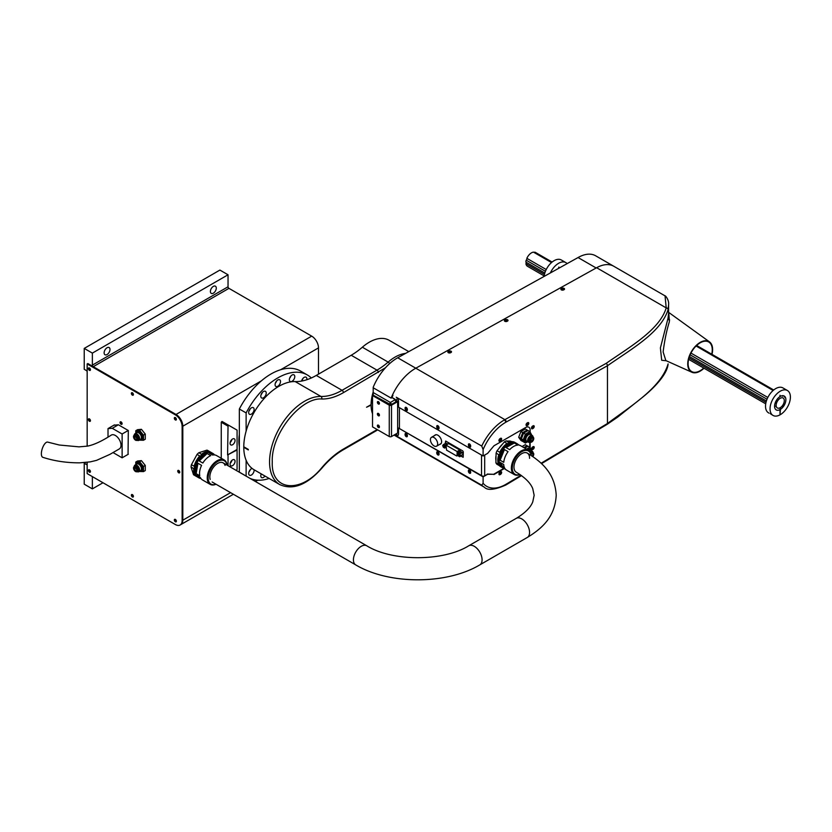 <?xml version="1.0" encoding="UTF-8"?>
<svg xmlns="http://www.w3.org/2000/svg" width="832" height="832" viewBox="0 0 832 832"><rect width="100%" height="100%" fill="white"/><g stroke="black" fill="none" stroke-linecap="round" stroke-linejoin="round"><path stroke-width="1.25" d="M119.34 448.906A7.998 4.618 -120 0 0 120.567 442.499A7.998 4.618 -120 0 0 115.336 435.458A7.998 4.618 -120 0 0 111.342 435.063C101.91 441.168 93.954 444.85 87.474 446.129L79.019 446.857L59.28 445.016L47.809 442.135A7.998 3.214 108.1 0 0 45.313 443.196A7.998 3.214 108.1 0 0 41.6 451.318A7.998 3.214 108.1 0 0 42.827 457.319C54.402 461.063 66.737 462.894 79.799 462.831L90.293 461.864L96.522 460.366L109.897 454.376L119.34 448.906M311.314 377.978A59.155 34.154 120 0 0 307.362 374.982A59.155 34.154 120 0 0 277.784 377.915A59.155 34.154 120 0 0 246.126 412.911L246.126 431.122M307.362 374.982L300.581 371.062A59.155 34.154 120 0 0 271.003 373.994A59.155 34.154 120 0 0 239.346 409.001L246.126 412.911M251.399 407.846A3.838 2.215 -60 0 1 253.323 407.659A3.838 2.215 -60 0 1 253.906 410.738A3.838 2.215 -60 0 1 251.399 414.118A3.838 2.215 -60 0 1 249.486 414.305A3.838 2.215 -60 0 1 248.893 411.237A3.838 2.215 -60 0 1 251.399 407.846M248.955 411.05A3.838 2.215 120 0 0 250.234 408.834M263.505 391.518A3.838 2.215 -60 0 1 265.429 391.331A3.838 2.215 -60 0 1 266.011 394.41A3.838 2.215 -60 0 1 263.505 397.79A3.838 2.215 -60 0 1 261.591 397.977A3.838 2.215 -60 0 1 260.998 394.909A3.838 2.215 -60 0 1 263.505 391.518M261.061 394.722A3.838 2.215 120 0 0 262.34 392.506M277.784 379.995A3.838 2.215 -60 0 1 279.708 379.808A3.838 2.215 -60 0 1 280.29 382.886A3.838 2.215 -60 0 1 277.784 386.266A3.838 2.215 -60 0 1 275.87 386.454A3.838 2.215 -60 0 1 275.278 383.386A3.838 2.215 -60 0 1 277.784 379.995M275.34 383.198A3.838 2.215 120 0 0 276.619 380.983M292.063 375.034A3.838 2.215 -60 0 1 293.977 374.847A3.838 2.215 -60 0 1 294.57 377.926A3.838 2.215 -60 0 1 292.063 381.306A3.838 2.215 -60 0 1 290.139 381.493A3.838 2.215 -60 0 1 289.557 378.414A3.838 2.215 -60 0 1 292.063 375.034M289.609 378.238A3.838 2.215 120 0 0 290.888 376.022M301.579 381.077A3.838 2.215 -60 0 1 304.169 377.385A3.838 2.215 -60 0 1 306.082 377.198A3.838 2.215 -60 0 1 306.8 379.735M301.714 380.588A3.838 2.215 120 0 0 302.994 378.373M264.971 476.05A3.838 2.215 -60 0 1 263.505 477.391A3.838 2.215 -60 0 1 261.591 477.589A3.838 2.215 -60 0 1 261.227 473.886M254.062 469.758A3.838 2.215 -60 0 1 251.399 475.041A3.838 2.215 -60 0 1 249.486 475.238A3.838 2.215 -60 0 1 248.893 472.16A3.838 2.215 -60 0 1 251.399 468.78A3.838 2.215 -60 0 1 252.148 468.468M248.955 471.973A3.838 2.215 120 0 0 250.234 469.758M246.126 460.273L246.126 476.07L239.346 472.15L239.346 409.001M249.933 478.338A59.155 34.154 120 0 0 269.152 478.462M239.346 437.715L239.346 443.227A44.772 25.844 -60 0 1 239.346 443.227M133.411 496.371A1.05 0.614 60 0 1 132.402 494.634A1.435 0.832 60 0 1 133.328 495.893A1.435 0.832 60 0 1 133.11 497.047A1.435 0.832 60 0 1 132.392 496.974A1.435 0.832 60 0 1 131.446 495.706A1.435 0.832 60 0 1 131.674 494.551A1.435 0.832 60 0 1 132.392 494.624M133.411 394.545A1.05 0.614 60 0 1 132.402 392.798A1.435 0.832 60 0 1 133.328 394.066A1.435 0.832 60 0 1 133.11 395.21A1.435 0.832 60 0 1 132.392 395.148A1.435 0.832 60 0 1 131.446 393.879A1.435 0.832 60 0 1 131.674 392.725A1.435 0.832 60 0 1 132.392 392.798M90.438 420.649A1.05 0.614 60 0 1 89.44 418.912A1.435 0.832 60 0 1 90.366 420.17A1.435 0.832 60 0 1 90.147 421.325A1.435 0.832 60 0 1 89.43 421.252A1.435 0.832 60 0 1 88.483 419.983A1.435 0.832 60 0 1 88.702 418.829A1.435 0.832 60 0 1 89.43 418.902M176.374 521.175A1.05 0.614 60 0 1 175.365 519.438A1.435 0.832 60 0 1 176.29 520.697A1.435 0.832 60 0 1 176.072 521.851A1.435 0.832 60 0 1 175.354 521.778A1.435 0.832 60 0 1 174.408 520.51A1.435 0.832 60 0 1 174.637 519.355A1.435 0.832 60 0 1 175.354 519.428M176.374 419.349A1.05 0.614 60 0 1 175.365 417.602A1.435 0.832 60 0 1 176.29 418.87A1.435 0.832 60 0 1 176.072 420.025A1.435 0.832 60 0 1 175.354 419.952A1.435 0.832 60 0 1 174.408 418.683A1.435 0.832 60 0 1 174.637 417.529A1.435 0.832 60 0 1 175.354 417.602M90.438 369.741A1.05 0.614 60 0 1 89.44 367.994A1.435 0.832 60 0 1 90.366 369.262A1.435 0.832 60 0 1 90.147 370.406A1.435 0.832 60 0 1 89.43 370.344A1.435 0.832 60 0 1 88.483 369.075A1.435 0.832 60 0 1 88.702 367.921A1.435 0.832 60 0 1 89.43 367.994M90.438 471.567A1.05 0.614 60 0 1 89.44 469.83A1.435 0.832 60 0 1 90.366 471.089A1.435 0.832 60 0 1 90.147 472.243A1.435 0.832 60 0 1 89.43 472.17A1.435 0.832 60 0 1 88.483 470.902A1.435 0.832 60 0 1 88.702 469.747A1.435 0.832 60 0 1 89.43 469.82M104.125 352.841A4.16 2.402 -60 0 1 105.934 348.66A4.16 2.402 -60 0 1 109.138 347.547A4.16 2.402 -60 0 1 110.001 349.45A4.16 2.402 -60 0 1 108.191 353.631A4.16 2.402 -60 0 1 104.988 354.744A4.16 2.402 -60 0 1 104.125 352.841M210.402 291.491A4.16 2.402 -60 0 1 212.212 287.3A4.16 2.402 -60 0 1 215.415 286.187A4.16 2.402 -60 0 1 216.278 288.09A4.16 2.402 -60 0 1 214.469 292.282A4.16 2.402 -60 0 1 211.266 293.394A4.16 2.402 -60 0 1 210.402 291.491M85.613 462.488L84.23 463.289L84.23 484.182L92.362 488.883L92.362 476.871A1.279 0.738 60 0 1 92.394 476.622M92.362 488.883L102.991 482.747M87.162 464.526A2.558 1.477 60 0 1 86.039 464.339L84.23 463.289M239.346 434.377A45.406 26.218 120 0 0 238.888 440.835A45.406 26.218 120 0 0 239.346 446.774M318.49 374.15L318.49 347.88A9.589 5.543 -120 0 0 311.698 336.138L176.03 414.461L93.267 366.683A1.279 0.738 60 0 1 92.362 365.113L92.362 353.111L84.23 348.41L219.898 270.078L228.041 274.778L92.362 353.111M230.578 492.638L182.811 520.208A9.589 5.543 -120 0 1 180.825 524.607A9.589 5.543 -120 0 0 182.811 520.208L182.811 426.213A9.589 5.543 -120 0 0 176.03 414.461L175.354 414.856A9.589 5.543 60 0 1 182.135 426.608L182.811 426.213A9.589 5.543 -120 0 0 176.03 414.461L87.838 363.553L87.838 364.333M92.362 365.113L228.041 286.79A1.279 0.738 -120 0 0 228.946 288.35L311.698 336.138M228.041 286.79L228.041 274.778M84.23 348.41L84.23 369.294L86.039 370.344A2.558 1.477 60 0 1 87.162 371.446M179.764 472.222A1.05 0.614 60 0 1 178.755 470.475M232.565 444.756A3.515 2.028 120 0 0 234.863 441.657A3.515 2.028 120 0 0 234.322 438.838A3.515 2.028 120 0 0 232.565 439.005A3.515 2.028 120 0 0 230.266 442.104A3.515 2.028 120 0 0 230.797 444.922A3.515 2.028 120 0 0 232.565 444.756M231.878 439.514A3.515 2.028 -60 0 1 230.173 442.468M232.565 465.639A3.515 2.028 120 0 0 234.863 462.54A3.515 2.028 120 0 0 234.322 459.722A3.515 2.028 120 0 0 232.565 459.898A3.515 2.028 120 0 0 230.266 462.998A3.515 2.028 120 0 0 230.797 465.816A3.515 2.028 120 0 0 232.565 465.639M231.878 460.398A3.515 2.028 -60 0 1 230.173 463.362M237.078 449.977L227.583 454.938L237.078 449.977L237.078 469.3L236.382 470.517M228.041 455.198L228.041 465.691M221.25 458.276L221.25 422.25L228.041 426.171L227.583 454.938M221.25 422.25L222.03 421.439L237.078 430.134L237.078 449.457L228.041 454.678M228.041 426.171L228.81 425.36M216.039 484.245A14.071 8.122 -60 0 1 210.153 484.359A14.071 8.122 -60 0 1 207.688 481.083A14.071 8.122 -60 0 1 214.209 462.925A14.071 8.122 -60 0 1 224.224 459.982L216.528 455.541A14.071 8.122 120 0 0 212.566 455.031L208.946 452.941A14.071 8.122 -60 0 1 212.909 453.461A14.071 8.122 -60 0 1 214.49 454.906M199.763 475.738L196.144 473.658A14.071 8.122 -60 0 1 197.954 463.268L201.573 465.358A14.071 8.122 120 0 0 199.763 475.738M202.831 463.039L199.212 460.949A14.071 8.122 -60 0 1 207.126 453.523L210.746 455.614A14.071 8.122 120 0 0 202.831 463.039M212.909 453.461L212.004 452.93A14.071 8.122 120 0 0 199.815 458.266A14.071 8.122 120 0 0 195.478 474.042A14.071 8.122 120 0 0 197.943 477.308L198.848 477.828A14.071 8.122 -60 0 1 196.706 475.384L200.325 477.474A14.071 8.122 120 0 0 202.457 479.918L210.153 484.359M224.224 459.982A14.071 8.122 -60 0 1 226.678 463.247A14.071 8.122 -60 0 1 227.063 465.14M215.946 484.193A13.426 7.758 -60 0 1 208.156 478.587A13.426 7.758 -60 0 1 214.791 463.611A13.426 7.758 -60 0 1 226.98 465.088M200.886 478.462A14.071 8.122 -60 0 1 198.848 477.828M213.086 454.948L208.946 452.941M197.954 463.268L196.144 473.658M207.126 453.523L199.212 460.949M225.077 465.442A11.034 6.365 120 0 0 215.301 465.182A11.034 6.365 120 0 0 210.194 479.419M208.291 450.809A14.071 8.122 120 0 0 207.938 450.58A14.071 8.122 120 0 0 206.918 450.143L209.633 451.714A14.071 8.122 120 0 0 201.542 454.293L198.827 452.733A14.071 8.122 120 0 0 197.049 454.407L199.763 455.967A14.071 8.122 120 0 0 194.158 466.253L191.443 464.693A14.071 8.122 120 0 0 191.038 467.022L193.742 468.593A14.071 8.122 120 0 0 194.126 473.252A14.071 8.122 120 0 0 196.227 476.299L193.513 474.729A14.071 8.122 120 0 0 193.866 474.958L197.038 476.778A14.071 8.122 -60 0 1 194.574 473.512A14.071 8.122 -60 0 1 198.91 457.746A14.071 8.122 -60 0 1 211.11 452.41A14.071 8.122 -60 0 1 211.546 452.702M204.506 453.908A12.792 7.384 120 0 0 195.031 470.319M197.049 454.407L191.443 464.693M191.038 467.022L193.513 474.729M206.918 450.143L198.827 452.733M122.054 423.987A1.435 0.832 60 0 1 121.763 423.862A1.435 0.832 60 0 1 120.786 421.782M121.087 424.258A1.435 0.832 60 0 1 120.141 422.989A1.435 0.832 60 0 1 120.359 421.834A1.435 0.832 60 0 1 121.087 421.907A1.435 0.832 60 0 1 122.023 423.176A1.435 0.832 60 0 1 121.805 424.33A1.435 0.832 60 0 1 121.087 424.258M176.322 419.682A1.435 0.832 60 0 1 176.03 419.557A1.435 0.832 60 0 1 175.053 417.477M176.322 521.508A1.435 0.832 60 0 1 176.03 521.383A1.435 0.832 60 0 1 175.053 519.314M133.359 496.704A1.435 0.832 60 0 1 133.068 496.579A1.435 0.832 60 0 1 132.09 494.499M90.397 471.9A1.435 0.832 60 0 1 90.106 471.775A1.435 0.832 60 0 1 89.128 469.695M90.397 420.982A1.435 0.832 60 0 1 90.106 420.867A1.435 0.832 60 0 1 89.128 418.787M90.397 370.063A1.435 0.832 60 0 1 90.106 369.949A1.435 0.832 60 0 1 89.128 367.869M133.359 394.867A1.435 0.832 60 0 1 133.068 394.753A1.435 0.832 60 0 1 132.09 392.673M179.722 472.545A1.435 0.832 60 0 1 179.421 472.43A1.435 0.832 60 0 1 178.443 470.35M178.745 472.826A1.435 0.832 60 0 1 177.809 471.557A1.435 0.832 60 0 1 178.027 470.402A1.435 0.832 60 0 1 178.745 470.475A1.435 0.832 60 0 1 179.681 471.744A1.435 0.832 60 0 1 179.462 472.888A1.435 0.832 60 0 1 178.745 472.826M87.838 363.553L87.162 363.938L87.162 446.17M87.162 462.322L87.162 473.606L175.354 524.524A9.589 5.543 60 0 0 180.149 524.992A9.589 5.543 60 0 0 182.135 520.603L182.135 426.608M182.135 520.603L182.811 520.208L182.811 426.213L261.342 380.879M175.354 414.856L87.162 363.938M113.849 425.225L118.373 424.778L128.315 430.518L128.045 454.386M137.082 471.609A3.838 2.215 -120 0 0 138.83 471.702A3.838 2.215 -120 0 0 139.422 468.634A3.838 2.215 -120 0 0 136.916 465.254A3.838 2.215 -120 0 0 134.992 465.057A3.838 2.215 -120 0 0 134.202 466.627M138.83 471.702L140.639 470.662A3.838 2.215 -120 0 0 141.232 467.584A3.838 2.215 -120 0 0 138.715 464.204A3.838 2.215 -120 0 0 136.802 464.017L134.992 465.057M140.962 471.214L141.866 470.694A4.472 2.59 -120 0 0 142.553 467.106A4.472 2.59 -120 0 0 139.62 463.164A4.472 2.59 -120 0 0 137.384 462.935L136.479 463.466A4.472 2.59 60 0 1 138.715 463.684A4.472 2.59 60 0 1 141.648 467.626A4.472 2.59 60 0 1 140.962 471.214A4.472 2.59 60 0 1 139.485 471.328M138.174 470.61L138.195 470.6A2.558 1.477 -120 0 0 138.58 468.551A2.558 1.477 -120 0 0 136.916 466.294A2.558 1.477 -120 0 0 135.637 466.17L135.637 466.17M135.782 462.03L137.592 460.99L141.43 460.647L145.278 465.431L145.278 470.558L143.468 471.598L143.468 466.471L139.62 461.687L135.782 462.03L135.782 464.287M145.278 465.431L143.468 466.471M139.246 471.463L143.468 471.598M141.43 460.647L139.62 461.687M135.647 464.682A4.472 2.59 60 0 1 136.479 463.466M135.554 471.515A2.881 1.664 -120 0 0 136.989 471.661A2.881 1.664 -120 0 0 137.436 469.352A2.881 1.664 -120 0 0 135.554 466.814A2.881 1.664 -120 0 0 134.118 466.679A2.881 1.664 -120 0 0 133.671 468.978A2.881 1.664 -120 0 0 135.554 471.515M136.989 471.661L137.675 471.266A2.881 1.664 -120 0 0 138.112 468.957A2.881 1.664 -120 0 0 136.23 466.43A2.881 1.664 -120 0 0 134.794 466.284L134.118 466.679M137.082 440.274A3.838 2.215 -120 0 0 138.83 440.378A3.838 2.215 -120 0 0 139.422 437.299A3.838 2.215 -120 0 0 136.916 433.919A3.838 2.215 -120 0 0 134.992 433.732A3.838 2.215 -120 0 0 134.202 435.292M138.83 440.378L140.639 439.327A3.838 2.215 -120 0 0 141.232 436.259A3.838 2.215 -120 0 0 138.715 432.869A3.838 2.215 -120 0 0 136.802 432.682L134.992 433.732M140.962 439.889L141.866 439.358A4.472 2.59 -120 0 0 142.553 435.77A4.472 2.59 -120 0 0 139.62 431.829A4.472 2.59 -120 0 0 137.384 431.61L136.479 432.13A4.472 2.59 60 0 1 138.715 432.349A4.472 2.59 60 0 1 141.648 436.301A4.472 2.59 60 0 1 140.962 439.889A4.472 2.59 60 0 1 139.485 439.993M138.174 439.275L138.195 439.265A2.558 1.477 -120 0 0 138.58 437.216A2.558 1.477 -120 0 0 136.916 434.959A2.558 1.477 -120 0 0 135.637 434.834L135.637 434.834M135.782 430.706L137.592 429.655L141.43 429.312L145.278 434.096L145.278 439.223L143.468 440.263L143.468 435.136L139.62 430.362L135.782 430.706L135.782 432.952M145.278 434.096L143.468 435.136M139.246 440.138L143.468 440.263M141.43 429.312L139.62 430.362M135.647 433.347A4.472 2.59 60 0 1 136.479 432.13M135.554 440.18A2.881 1.664 -120 0 0 136.989 440.326A2.881 1.664 -120 0 0 137.436 438.017A2.881 1.664 -120 0 0 135.554 435.479A2.881 1.664 -120 0 0 134.118 435.344A2.881 1.664 -120 0 0 133.671 437.653A2.881 1.664 -120 0 0 135.554 440.18M136.989 440.326L137.675 439.93A2.881 1.664 -120 0 0 138.112 437.632A2.881 1.664 -120 0 0 136.23 435.094A2.881 1.664 -120 0 0 134.794 434.949L134.118 435.344M118.373 424.778L112.268 428.303L108.014 428.594L108.014 437.008M114.421 424.892L108.014 428.594M112.268 428.303L122.127 433.992L128.232 430.466M128.315 454.23L122.127 457.808L122.127 433.992M113.058 452.577L122.127 457.808M122.096 423.654A1.05 0.614 60 0 1 121.098 421.918M515.008 442.499A14.071 8.122 120 0 0 514.79 442.364A14.071 8.122 120 0 0 508.903 442.468L506.189 440.898A14.071 8.122 120 0 0 504.327 441.927L507.042 443.498A14.071 8.122 120 0 0 499.772 452.296L497.058 450.726A14.071 8.122 120 0 0 496.09 453.128L498.794 454.698A14.071 8.122 120 0 0 497.806 460.034A14.071 8.122 120 0 0 498.618 464.37L495.903 462.8A14.071 8.122 120 0 0 496.798 464.173L499.512 465.743A14.071 8.122 120 0 0 500.718 466.731A14.071 8.122 120 0 0 500.947 466.856M501.634 467.23A14.071 8.122 -60 0 1 501.166 466.991A14.071 8.122 -60 0 1 498.254 460.294A14.071 8.122 -60 0 1 504.494 446.285A14.071 8.122 -60 0 1 515.237 442.624A14.071 8.122 -60 0 1 515.674 442.905M506.189 440.898L513.323 441.813M508.643 444.122A12.792 7.384 120 0 0 499.158 459.794A12.792 7.384 120 0 0 499.169 460.533M519.99 474.531A14.071 8.122 -60 0 1 514.28 474.562A14.071 8.122 -60 0 1 511.368 467.865A14.071 8.122 -60 0 1 521.539 450.767A14.071 8.122 -60 0 1 528.351 450.195L520.666 445.754A14.071 8.122 120 0 0 519.563 445.297L515.954 443.206A14.071 8.122 -60 0 1 517.046 443.664A14.071 8.122 -60 0 1 517.993 444.382M503.745 462.311L500.126 460.221A14.071 8.122 -60 0 1 504.431 449.561L508.05 451.651A14.071 8.122 120 0 0 503.745 462.311M509.683 449.665L506.064 447.574A14.071 8.122 -60 0 1 514.353 443.009L517.972 445.099A14.071 8.122 120 0 0 509.683 449.665M517.046 443.664L516.142 443.144A14.071 8.122 120 0 0 505.398 446.805A14.071 8.122 120 0 0 499.158 460.814A14.071 8.122 120 0 0 502.07 467.511L502.975 468.031A14.071 8.122 -60 0 1 500.084 462.405L504.067 468.499A14.071 8.122 -60 0 1 502.975 468.031M528.351 450.195A14.071 8.122 -60 0 1 531.211 455.499M519.896 474.469A13.426 7.758 -60 0 1 512.325 466.877A13.426 7.758 -60 0 1 521.976 451.558A13.426 7.758 -60 0 1 531.138 455.447M500.084 462.405L503.703 464.495A14.071 8.122 120 0 0 506.594 470.122L514.28 474.562M505.648 469.404L504.067 468.499M504.431 449.561L500.126 460.221M514.353 443.009L506.064 447.574M529.568 458.338A11.034 6.365 120 0 0 521.945 453.534A11.034 6.365 120 0 0 513.968 466.939A11.034 6.365 120 0 0 516.256 472.191L516.256 472.191A11.034 6.365 120 0 1 513.968 467.147A11.034 6.365 120 0 1 521.768 453.627A11.034 6.365 120 0 1 527.28 453.086C542.724 462.488 555.006 473.959 556.213 495.279C555.006 516.589 542.724 528.07 527.28 537.472A11.034 6.365 -120 0 0 529.568 532.418A11.034 6.365 -120 0 0 521.768 518.908A11.034 6.365 -120 0 0 516.256 518.357L468.77 545.771C443.321 561.652 392.184 561.652 366.735 545.771L223.153 462.873M504.327 441.927L497.058 450.726M496.09 453.128L495.903 462.8M510.661 441.459A12.792 7.384 120 0 0 509.454 441.012A12.792 7.384 120 0 1 510.661 441.459M371.29 401.003A1.435 0.832 -60 0 1 371.8 401.024A1.435 0.832 -60 0 1 372.102 401.69A1.435 0.832 -60 0 1 371.114 403.426M385.507 367.713L343.408 392.662C335.733 397.062 328.484 399.173 321.682 398.996A1.914 1.498 -88.2 0 0 320.954 396.458L295.173 381.576A49.566 28.621 120 0 0 243.776 446.794L248.3 449.405A49.566 28.621 120 0 0 248.3 449.665A49.566 28.621 120 0 0 248.3 449.925L243.776 447.314A49.566 28.621 120 0 0 254.041 469.737L279.822 484.63C292.958 490.402 306.946 484.952 321.786 468.27L321.682 467.823C328.484 459.784 335.733 453.534 343.408 449.062L377.187 429.562M372.528 413.795A35.818 20.675 -60 0 1 371.082 405.142L366.558 407.233L371.082 404.622A35.818 20.675 -60 0 1 373.204 391.934M371.082 405.142L366.558 407.233M321.682 398.996C300.862 397.27 270.91 434.096 272.272 461.937C270.91 491.338 300.862 493.584 321.682 467.823M295.173 381.576A63.96 36.93 120 0 0 316.274 375.43L351.208 355.254A63.96 36.93 120 0 0 362.357 347.214L388.138 362.097A63.96 36.93 -60 0 1 376.99 370.136L342.056 390.312A63.96 36.93 -60 0 1 320.954 396.458A49.566 28.621 120 0 0 269.558 461.937A49.566 28.621 120 0 0 279.822 484.63M408.772 351.614L389.095 340.257A39.655 22.89 120 0 0 362.357 347.214M243.776 447.314L248.3 449.405M561.714 290.035A1.05 0.593 -179.1 0 1 563.774 289.827M505.19 321.443A1.05 0.593 -179.1 0 1 507.26 321.235M390.936 404.414A33.582 19.386 120 0 0 390.842 404.81L373.204 395.148L373.204 392.538L390.395 402.459L389.262 404.414L391.518 404.414L390.395 402.459L395.19 399.682L391.986 397.498L395.273 399.391L395.772 401.96L391.518 404.414M448.677 352.851A1.05 0.593 -179.1 0 1 450.736 352.633M379.423 403.416A1.05 0.614 60 0 1 378.425 401.679M379.423 415.168A1.05 0.614 60 0 1 378.425 413.431M379.423 426.92A1.05 0.614 60 0 1 378.425 425.183M396.167 433.846A39.01 22.526 120 0 0 397.55 435.448M481.749 446.056L483.101 449.582L483.101 455.978L398.528 407.16L398.528 401.149A3.193 1.851 -120 0 0 396.271 397.228L481.749 446.056A39.978 23.078 -60 0 1 504.358 419.952A39.978 23.078 -60 0 1 504.889 419.65A1.914 1.123 60.9 0 1 506.22 422.011L607.464 365.747C631.717 348.785 660.941 332.488 668.096 309.598A1.914 1.57 -169.3 0 0 666.214 307.902L665.038 295.859L595.66 255.798A35.173 20.311 120 0 0 578.074 257.546L397.706 357.77A39.978 23.078 120 0 0 373.204 387.244L373.204 392.538M578.074 257.546L596.159 267.987L415.792 368.212A39.978 23.078 120 0 0 391.123 398.112L373.204 387.774M391.123 398.112L391.799 397.727M392.943 395.314A39.01 22.526 120 0 0 391.986 397.498M397.353 398.174A39.01 22.526 120 0 0 395.772 401.96M394.919 434.574L396.271 435.354A3.193 1.851 -120 0 0 397.873 435.51A3.193 1.851 -120 0 0 398.528 434.044L398.528 428.043L483.101 476.871L483.101 483.267A38.054 21.975 120 0 0 506.22 484.141A1.914 1.092 59.1 0 1 505.846 485.004C494.624 489.923 487.469 490.651 484.37 487.209L395.283 435.77A39.978 23.078 120 0 1 394.129 435.022A39.978 23.078 120 0 0 395.283 435.77L394.056 435.063M668.096 363.896A1.914 1.539 10.2 0 1 668.075 364.125L668.096 363.896C661.024 387.67 631.738 405.371 607.464 423.498L607.464 365.747A1.914 1.123 -119.1 0 0 606.133 363.386L504.889 419.65L415.792 368.212L596.627 267.727A35.173 20.311 120 0 1 613.746 266.25A35.173 20.311 120 0 0 596.159 267.987M389.262 404.414L373.204 395.148L372.528 395.533L372.528 426.868L389.262 436.53L389.262 405.194A1.602 0.926 0 0 0 391.518 405.194L397.634 401.669A1.279 0.738 180 0 1 398.528 401.461M469.539 473.21A1.602 0.926 -120 0 0 470.33 473.294A1.602 0.926 -120 0 0 470.662 472.566L470.662 472.035A1.602 0.926 -120 0 0 469.539 470.08A1.602 0.926 -120 0 0 468.406 470.735L468.406 471.255A1.602 0.926 -120 0 0 469.539 473.21M468.936 469.934A1.602 0.926 -120 0 0 468.77 470.527L468.77 471.047A1.602 0.926 -120 0 0 469.893 473.002A1.602 0.926 -120 0 0 470.496 473.148M437.882 454.938A1.602 0.926 -120 0 0 438.682 455.021A1.602 0.926 -120 0 0 439.005 454.282L439.005 453.762A1.602 0.926 -120 0 0 438.308 452.15A1.602 0.926 -120 0 0 437.081 451.724A1.602 0.926 -120 0 0 436.748 452.452L436.748 452.982A1.602 0.926 -120 0 0 437.882 454.938M436.748 452.982L437.112 452.774A1.602 0.926 -120 0 0 438.235 454.73A1.602 0.926 -120 0 0 438.838 454.875M406.224 436.665A1.602 0.926 -120 0 0 407.025 436.738A1.602 0.926 -120 0 0 407.347 436.01L407.347 435.49A1.602 0.926 -120 0 0 406.224 433.524A1.602 0.926 -120 0 0 405.09 434.179L405.09 434.699A1.602 0.926 -120 0 0 406.224 436.665M405.621 433.378A1.602 0.926 -120 0 0 405.454 433.971L405.454 434.491A1.602 0.926 -120 0 0 406.588 436.446A1.602 0.926 -120 0 0 407.181 436.602M504.837 321.298A1.602 0.905 0.9 0 0 507.104 321.318L507.551 321.069A1.602 0.905 0.9 0 0 508.019 320.434A1.602 0.905 0.9 0 0 507.042 319.582A1.602 0.905 0.9 0 0 505.294 319.758L504.837 320.008A1.602 0.905 0.9 0 0 504.369 320.642A1.602 0.905 0.9 0 0 504.837 321.298M561.361 289.89A1.602 0.905 0.9 0 0 563.618 289.91L564.075 289.661A1.602 0.905 0.9 0 0 564.075 288.382A1.602 0.905 0.9 0 0 561.808 288.35L561.361 288.6A1.602 0.905 0.9 0 0 560.893 289.234A1.602 0.905 0.9 0 0 561.361 289.89M704.018 368.212A17.586 10.15 -60 0 1 691.922 372.268A17.586 10.15 -60 0 1 687.742 363.948A17.586 10.15 -60 0 1 695.76 345.894A17.586 10.15 -60 0 1 709.478 341.858A17.586 10.15 -60 0 1 712.618 349.586A17.586 10.15 -60 0 1 712.005 354.359M709.478 341.858L668.762 312.447L669.396 321.672C666.661 330.346 664.56 340.423 663.125 351.915L665.85 360.568M703.726 368.046A17.077 9.859 -60 0 1 692.162 371.81A17.077 9.859 -60 0 1 688.106 363.73A17.077 9.859 -60 0 1 695.885 346.206A17.077 9.859 -60 0 1 709.207 342.295A17.077 9.859 -60 0 1 712.254 349.794A17.077 9.859 -60 0 1 711.724 354.193M437.882 428.823A1.602 0.926 -120 0 0 438.682 428.906A1.602 0.926 -120 0 0 439.005 428.178L439.005 427.648A1.602 0.926 -120 0 0 438.308 426.046A1.602 0.926 -120 0 0 437.081 425.61A1.602 0.926 -120 0 0 436.748 426.348L436.748 426.868A1.602 0.926 -120 0 0 437.882 428.823M436.748 426.868L437.112 426.66A1.602 0.926 -120 0 0 438.235 428.615A1.602 0.926 -120 0 0 438.838 428.761M448.323 352.706A1.602 0.905 0.9 0 0 450.58 352.726L451.038 352.477A1.602 0.905 0.9 0 0 451.506 351.842A1.602 0.905 0.9 0 0 450.518 350.99A1.602 0.905 0.9 0 0 448.77 351.166L448.323 351.416A1.602 0.905 0.9 0 0 447.855 352.05A1.602 0.905 0.9 0 0 448.323 352.706M395.273 434.366L396.635 435.146A3.193 1.851 -120 0 0 398.039 435.386M451.454 352.061A1.602 0.905 0.9 0 0 450.341 351.374A1.602 0.905 0.9 0 0 448.77 351.593L448.313 351.842A1.602 0.905 0.9 0 0 447.897 352.258M483.101 455.978L487.625 453.367L493.958 445.796L525.616 427.523A6.396 3.692 -60 0 1 530.14 430.134L530.14 431.974M405.09 408.595A1.602 0.926 -120 0 0 406.224 410.55A1.602 0.926 -120 0 0 407.347 409.895L407.347 409.375A1.602 0.926 -120 0 0 406.65 407.763A1.602 0.926 -120 0 0 405.423 407.337A1.602 0.926 -120 0 0 405.09 408.065L405.454 408.387A1.602 0.926 -120 0 0 406.037 409.864A1.602 0.926 -120 0 0 407.181 410.488M405.621 407.264A1.602 0.926 -120 0 0 405.454 407.857L405.454 408.387M437.278 425.547A1.602 0.926 -120 0 0 437.112 426.14L436.748 426.348M468.936 443.82A1.602 0.926 -120 0 0 468.77 444.413L468.77 444.933A1.602 0.926 -120 0 0 469.352 446.41A1.602 0.926 -120 0 0 470.496 447.044M468.406 445.141A1.602 0.926 -120 0 0 469.539 447.106A1.602 0.926 -120 0 0 470.662 446.451L470.662 445.931A1.602 0.926 -120 0 0 469.966 444.319A1.602 0.926 -120 0 0 468.738 443.893A1.602 0.926 -120 0 0 468.406 444.621L468.77 444.933M437.112 426.14L437.112 426.66M397.706 357.77L415.792 368.212A39.978 23.078 120 0 0 392.652 394.618M541.102 463.247L607.464 423.498A1.914 1.092 -120.9 0 1 607.1 424.362L617.552 417.206L643.313 396.666C655.002 387.15 667.326 373.911 668.075 364.125L668.075 364.125A1.914 1.539 10.2 0 1 668.013 364.354M668.096 309.598L668.585 304.814L668.585 313.664L668.002 318.323L660.4 347.942L661.69 360.266L666.266 360.755M668.585 304.814L668.585 304.814C669.313 299.978 665.09 295.162 665.038 295.859M561.361 288.6L561.35 289.026A1.602 0.905 0.9 0 0 560.934 289.442M507.978 320.653A1.602 0.905 0.9 0 0 506.854 319.966A1.602 0.905 0.9 0 0 505.284 320.185L504.837 320.434A1.602 0.905 0.9 0 0 504.41 320.85M564.491 289.245A1.602 0.905 0.9 0 0 563.378 288.558A1.602 0.905 0.9 0 0 561.808 288.777L561.35 289.026M483.101 483.267L481.749 485.222L394.462 434.834M437.278 451.651A1.602 0.926 -120 0 0 437.112 452.244L436.748 452.452M437.112 452.244L437.112 452.774M398.528 428.043L483.101 476.455L487.625 474.261L483.101 476.871M487.261 474.053L493.594 474.313L487.625 474.261M493.594 474.313L503.807 468.416M504.234 468.593L493.958 474.521M529.776 447.2L529.776 442.281M529.776 431.538L530.14 430.134M530.14 442.135L530.14 447.637M500.063 474.646A1.602 0.926 -60 0 1 499.262 474.729A1.602 0.926 -60 0 1 499.013 473.45A1.602 0.926 -60 0 1 500.063 472.035L500.51 471.775A1.602 0.926 -60 0 1 501.311 471.702A1.602 0.926 -60 0 1 501.561 472.982A1.602 0.926 -60 0 1 500.51 474.386L499.699 474.438A1.602 0.926 120 0 1 499.106 474.594M501.114 471.63A1.602 0.926 120 0 1 501.145 472.94A1.602 0.926 120 0 1 500.146 474.178L500.51 474.386M500.063 441.23A1.602 0.926 -60 0 1 499.262 441.303A1.602 0.926 -60 0 1 499.013 440.024A1.602 0.926 -60 0 1 500.063 438.62L500.51 438.36A1.602 0.926 -60 0 1 501.311 438.277A1.602 0.926 -60 0 1 501.561 439.556A1.602 0.926 -60 0 1 500.51 440.97L499.699 441.022A1.602 0.926 120 0 1 499.106 441.168M501.114 438.204A1.602 0.926 120 0 1 501.145 439.514A1.602 0.926 120 0 1 500.146 440.762L500.51 440.97M527.197 425.558A1.602 0.926 -60 0 1 526.396 425.641A1.602 0.926 -60 0 1 526.146 424.362A1.602 0.926 -60 0 1 527.197 422.947L527.644 422.687A1.602 0.926 -60 0 1 528.445 422.614A1.602 0.926 -60 0 1 528.694 423.894A1.602 0.926 -60 0 1 527.644 425.298L526.833 425.35A1.602 0.926 120 0 1 526.24 425.506M528.247 422.542A1.602 0.926 120 0 1 528.278 423.852A1.602 0.926 120 0 1 527.29 425.09L527.644 425.298M532.626 449.582A1.602 0.926 -60 0 1 531.825 449.665A1.602 0.926 -60 0 1 531.575 448.386A1.602 0.926 -60 0 1 532.626 446.971L533.073 446.711A1.602 0.926 -60 0 1 533.874 446.628A1.602 0.926 -60 0 1 534.123 447.918A1.602 0.926 -60 0 1 533.073 449.322L532.262 449.374A1.602 0.926 120 0 1 531.658 449.519M533.676 446.566A1.602 0.926 120 0 1 533.697 447.876A1.602 0.926 120 0 1 532.709 449.114L533.073 449.322M532.626 428.698A1.602 0.926 -60 0 1 531.825 428.771A1.602 0.926 -60 0 1 531.575 427.492A1.602 0.926 -60 0 1 532.626 426.088L533.073 425.828A1.602 0.926 -60 0 1 533.874 425.745A1.602 0.926 -60 0 1 534.123 427.024A1.602 0.926 -60 0 1 533.073 428.438L532.262 428.49A1.602 0.926 120 0 1 531.658 428.636M533.676 425.672A1.602 0.926 120 0 1 533.697 426.982A1.602 0.926 120 0 1 532.709 428.23L533.073 428.438M499.086 473.252A1.134 0.655 120 0 0 499.678 472.337M378.404 415.771A1.435 0.832 60 0 1 377.468 414.502A1.435 0.832 60 0 1 377.686 413.348A1.435 0.832 60 0 1 378.404 413.421A1.435 0.832 60 0 1 379.35 414.69A1.435 0.832 60 0 1 379.132 415.844A1.435 0.832 60 0 1 378.404 415.771M379.382 415.501A1.435 0.832 60 0 1 379.09 415.376A1.435 0.832 60 0 1 378.113 413.306M378.404 427.523A1.435 0.832 60 0 1 377.468 426.254A1.435 0.832 60 0 1 377.686 425.1A1.435 0.832 60 0 1 378.404 425.173A1.435 0.832 60 0 1 379.35 426.442A1.435 0.832 60 0 1 379.132 427.596A1.435 0.832 60 0 1 378.404 427.523M379.382 427.253A1.435 0.832 60 0 1 379.09 427.128A1.435 0.832 60 0 1 378.113 425.048M378.404 404.019A1.435 0.832 60 0 1 377.468 402.75A1.435 0.832 60 0 1 377.686 401.596A1.435 0.832 60 0 1 378.404 401.669A1.435 0.832 60 0 1 379.35 402.938A1.435 0.832 60 0 1 379.132 404.092A1.435 0.832 60 0 1 378.404 404.019M379.382 403.749A1.435 0.832 60 0 1 379.09 403.634A1.435 0.832 60 0 1 378.113 401.554M495.945 460.346A13.114 7.571 -60 0 1 496.038 455.593M498.909 448.49A13.114 7.571 -60 0 1 502.476 444.174M533.083 446.711A1.435 0.832 -60 0 1 532.168 448.926A1.435 0.832 -60 0 1 531.492 449.02M533.083 425.818A1.435 0.832 -60 0 1 532.168 428.043A1.435 0.832 -60 0 1 531.492 428.137M500.521 471.775A1.435 0.832 -60 0 1 499.606 474.001A1.435 0.832 -60 0 1 498.93 474.094M527.654 422.687A1.435 0.832 -60 0 1 526.739 424.913A1.435 0.832 -60 0 1 526.063 425.006M500.521 438.35A1.435 0.832 -60 0 1 499.606 440.575A1.435 0.832 -60 0 1 498.93 440.669M407.347 436.02A1.435 0.832 60 0 1 406.9 435.874A1.435 0.832 60 0 1 405.974 434.647A1.435 0.832 60 0 1 406.141 433.482M407.347 435.313A1.435 0.832 60 0 1 406.557 433.784M407.347 409.906A1.435 0.832 60 0 1 406.9 409.77A1.435 0.832 60 0 1 405.974 408.533A1.435 0.832 60 0 1 406.141 407.368M407.347 409.209A1.435 0.832 60 0 1 406.557 407.67M439.005 454.293A1.435 0.832 60 0 1 438.558 454.158A1.435 0.832 60 0 1 437.632 452.92A1.435 0.832 60 0 1 437.798 451.755M439.005 453.596A1.435 0.832 60 0 1 438.214 452.057M439.005 428.178A1.435 0.832 60 0 1 438.558 428.043A1.435 0.832 60 0 1 437.632 426.816A1.435 0.832 60 0 1 437.798 425.651M439.005 427.482A1.435 0.832 60 0 1 438.214 425.953M470.662 472.566A1.435 0.832 60 0 1 470.215 472.43A1.435 0.832 60 0 1 469.29 471.203A1.435 0.832 60 0 1 469.456 470.038M470.652 471.869A1.435 0.832 60 0 1 469.872 470.34M470.662 446.462A1.435 0.832 60 0 1 470.215 446.316A1.435 0.832 60 0 1 469.29 445.089A1.435 0.832 60 0 1 469.456 443.924M470.652 445.765A1.435 0.832 60 0 1 469.872 444.226M398.528 432.786A1.279 0.738 0 0 0 397.634 433.004L391.518 436.53A1.602 0.926 180 0 1 389.262 436.53M398.528 400.899A2.236 1.29 180 0 0 396.947 401.284L390.842 404.81M434.678 435.469A5.273 3.047 60 0 1 437.882 435.219A5.273 3.047 60 0 1 441.47 440.461A5.273 3.047 60 0 1 439.795 444.33M499.918 438.714A1.435 0.832 -60 0 1 498.982 440.149M527.051 423.041A1.435 0.832 -60 0 1 526.115 424.486M499.918 472.129A1.435 0.832 -60 0 1 498.982 473.574M532.48 426.171A1.435 0.832 -60 0 1 531.544 427.617M532.48 447.065A1.435 0.832 -60 0 1 531.544 448.51M507.988 441.126A13.114 7.571 -60 0 1 511.472 441.553M372.528 395.533L389.262 405.194M470.101 470.59A1.134 0.655 -120 0 0 470.6 471.557M438.454 426.202A1.134 0.655 -120 0 0 438.942 427.17M470.101 444.475A1.134 0.655 -120 0 0 470.6 445.442M406.796 407.919A1.134 0.655 -120 0 0 407.285 408.886M438.454 452.306A1.134 0.655 -120 0 0 438.942 453.274M499.086 439.826A1.134 0.655 120 0 0 499.678 438.922M406.796 434.034A1.134 0.655 -120 0 0 407.285 435.001M532.865 456.612A2.881 1.664 120 0 0 533.749 454.158A2.881 1.664 120 0 0 533.156 452.837A2.881 1.664 120 0 0 530.878 453.679M533.156 452.837L532.48 452.442A2.881 1.664 120 0 0 530.608 452.889M526.105 447.335A4.472 2.59 120 0 0 524.555 448.001M527.675 446.43L525.346 444.652L522.049 446.555M527.155 445.692L523.858 447.595M531.866 450.986L529.87 447.262L528.06 446.212L524.763 448.115M529.87 447.262L526.573 449.166M531.627 450.84A4.472 2.59 120 0 0 530.795 449.623L529.89 449.103A4.472 2.59 120 0 0 527.27 449.571M530.795 449.623A4.472 2.59 120 0 0 528.174 450.091M533.073 452.785A3.838 2.215 120 0 0 532.282 451.225L530.473 450.174A3.838 2.215 120 0 0 528.59 450.341M532.282 451.225A3.838 2.215 120 0 0 529.953 451.682M531.658 452.338L531.638 452.327A2.558 1.477 120 0 0 530.4 452.442M529.682 440.835A2.881 1.664 120 0 0 530.275 442.156A2.881 1.664 120 0 0 532.501 441.386A2.881 1.664 120 0 0 533.749 438.485A2.881 1.664 120 0 0 533.156 437.174A2.881 1.664 120 0 0 530.941 437.944A2.881 1.664 120 0 0 529.682 440.835M533.156 437.174L532.48 436.779A2.881 1.664 120 0 0 530.265 437.549A2.881 1.664 120 0 0 529.006 440.45A2.881 1.664 120 0 0 529.599 441.761L530.275 442.156M523.567 433.233A4.472 2.59 120 0 0 521.768 437.57A4.472 2.59 120 0 0 521.778 437.85M526.105 431.673A4.472 2.59 120 0 0 523.754 433.025M522.714 432.588L520.499 438.308L518.69 437.268L520.905 431.548L522.714 432.588L527.155 430.03L525.346 428.979L520.905 431.548M520.499 438.308L522.714 441.47L520.905 440.419L518.69 437.268M527.675 430.768L527.155 430.03M531.658 436.675L531.638 436.665A2.558 1.477 120 0 0 529.672 437.351A2.558 1.477 120 0 0 528.549 439.92A2.558 1.477 120 0 0 529.079 441.095L529.079 441.095M533.073 437.122A3.838 2.215 120 0 0 532.282 435.552A3.838 2.215 120 0 0 529.318 436.582A3.838 2.215 120 0 0 527.644 440.45A3.838 2.215 120 0 0 528.445 442.198A3.838 2.215 120 0 0 530.192 442.104M532.282 435.552L530.473 434.512A3.838 2.215 120 0 0 527.509 435.542A3.838 2.215 120 0 0 525.834 439.4A3.838 2.215 120 0 0 526.635 441.158L528.445 442.198M531.627 435.178A4.472 2.59 120 0 0 530.795 433.961A4.472 2.59 120 0 0 527.342 435.157A4.472 2.59 120 0 0 525.387 439.66A4.472 2.59 120 0 0 526.313 441.709A4.472 2.59 120 0 0 527.79 441.823M530.795 433.961L529.89 433.43A4.472 2.59 120 0 0 526.438 434.637A4.472 2.59 120 0 0 524.482 439.14A4.472 2.59 120 0 0 525.408 441.189L526.313 441.709M531.866 435.313L529.87 431.59L525.429 434.158L523.214 439.878L525.429 443.03L523.619 441.99L521.404 438.828L523.214 439.878M525.429 434.158L523.619 433.108L521.404 438.828M525.429 443.03L527.374 441.906M529.87 431.59L528.06 430.55L523.619 433.108M459.742 455.447A0.957 0.551 -120 0 0 458.39 454.667A0.957 0.551 -120 0 0 459.742 455.447M448.687 443.581L459.815 450.008L457.142 451.547L446.014 445.12L448.23 443.841M446.014 445.12L446.576 450.143L456.591 455.926L458.068 455.146M444.683 446.753A0.957 0.551 -120 0 0 443.331 445.973A0.957 0.551 -120 0 0 444.683 446.753M445.338 447.127L444.673 445.411L443.342 444.642L442.676 445.588L443.342 447.304L444.673 448.074L445.765 446.878M443.342 444.642L446.056 443.082L447.47 444.059M444.673 448.074L445.838 447.418M444.673 445.411L447.387 443.841M457.142 451.547L457.038 455.749M459.815 450.008L460.002 452.41M462.842 450.965L445.661 441.043L445.203 443.57M460.886 456.102L463.164 457.267L463.289 451.755M460.398 455.822L459.732 456.768L458.401 455.998L457.735 454.282L458.401 453.336L459.732 454.106L460.398 455.822L463.112 454.251L459.732 456.768M458.401 453.336L461.115 451.776L462.446 452.535L463.112 454.251M462.446 452.535L459.732 454.106M434.034 437.57A5.117 2.954 60 0 1 437.372 442.083A5.117 2.954 60 0 1 436.592 446.181A5.117 2.954 60 0 1 434.034 445.931A5.117 2.954 60 0 1 430.695 441.418A5.117 2.954 60 0 1 431.475 437.32A5.117 2.954 60 0 1 434.034 437.57M766.022 402.324L689.021 357.864M544.43 274.383L525.918 263.702A1.269 0.728 120 0 0 526.198 262.423A1.269 0.728 120 0 0 526.084 262.215M784.514 396.77L785.335 397.238A1.269 0.728 -60 0 1 784.774 397.27A1.269 0.728 -60 0 1 784.566 396.292A7.998 4.618 120 0 0 784.222 396.053A7.998 4.618 120 0 0 783.453 395.751A1.269 0.728 -60 0 1 782.434 396.136A1.269 0.728 -60 0 1 782.184 395.72A7.998 4.618 120 0 0 775.58 401.939A1.269 0.728 -60 0 1 775.622 402.043A1.269 0.728 -60 0 1 774.925 403.78A7.998 4.618 120 0 0 774.592 405.683A1.269 0.728 -60 0 1 774.717 405.735A1.269 0.728 -60 0 1 774.935 406.026A1.269 0.728 -60 0 1 774.654 407.306A7.998 4.618 120 0 0 774.831 408.054A7.998 4.618 120 0 0 776.225 409.906A7.998 4.618 120 0 0 779.75 409.75A1.269 0.728 -60 0 1 781.123 408.814A1.269 0.728 -60 0 1 781.186 408.855L781.071 408.793M767.031 399.225L690.134 354.827M545.428 271.284L526.188 260.177A1.269 0.728 120 0 0 526.895 258.44A1.269 0.728 120 0 0 526.843 258.336A7.998 4.618 -60 0 1 533.447 252.117L551.522 262.558M776.339 406.63A5.751 3.328 -60 0 1 778.118 400.182A5.751 3.328 -60 0 1 783.099 397.998A5.751 3.328 -60 0 1 784.108 399.318A5.751 3.328 -60 0 1 782.34 405.777A5.751 3.328 -60 0 1 777.348 407.961A5.751 3.328 -60 0 1 776.339 406.63M544.128 275.902L527.498 266.292A7.998 4.618 -60 0 1 526.105 264.451A7.998 4.618 -60 0 1 525.918 263.702M544.804 273.021L525.855 262.08A7.998 4.618 -60 0 1 526.188 260.177M534.175 252.543A1.269 0.728 120 0 0 534.716 252.148A7.998 4.618 -60 0 1 535.486 252.45L552.115 262.049M781.186 408.855A7.998 4.618 120 0 0 782.631 407.493A1.269 0.728 -60 0 1 783.838 405.912A7.998 4.618 120 0 0 785.335 397.238M534.716 252.148L552.011 262.132M696.53 345.571L773.614 390.073M773.115 390.489L696.082 346.018M526.843 258.336L546.229 269.526M690.955 353.08L767.832 397.467M689.458 356.533L766.407 400.962M770.276 413.639L772.793 415.293M780.447 414.596A14.394 8.31 120 0 0 790.4 397.103A14.394 8.31 120 0 0 787.415 390.52A14.394 8.31 120 0 0 776.329 394.368A14.394 8.31 120 0 0 770.047 408.855A14.394 8.31 120 0 0 773.032 415.438A14.394 8.31 120 0 0 780 414.856L780 409.635A7.998 4.618 -60 0 1 774.571 406.245A7.998 4.618 -60 0 1 780 396.583L780 395.273L780.447 396.323A7.998 4.618 -60 0 1 785.876 399.714A7.998 4.618 -60 0 1 780.447 409.365L780 414.336M787.415 390.52L782.902 387.899A14.394 8.31 120 0 0 771.805 391.758A14.394 8.31 120 0 0 765.523 406.245A14.394 8.31 120 0 0 768.508 412.828L769.028 413.13M567.102 263.64A14.394 8.31 120 0 0 565.822 262.579A14.394 8.31 120 0 0 550.368 272.938M565.822 262.579L561.298 259.969A14.394 8.31 120 0 0 550.94 263.089A14.394 8.31 120 0 0 544.045 276.453M558.418 268.466L558.875 267.062L558.875 268.216M86.039 464.339L87.162 463.684M280.665 369.72L318.49 347.88M253.302 479.513L252.637 479.898M93.267 366.683L228.946 288.35M527.28 537.472L479.804 564.886C446.514 584.782 388.991 584.782 355.711 564.886A11.034 6.365 -60 0 1 353.423 559.832A11.034 6.365 -60 0 1 358.238 548.735A11.034 6.365 -60 0 1 366.735 545.771M479.804 564.886A11.034 6.365 -120 0 0 482.082 559.832A11.034 6.365 -120 0 0 474.282 546.322A11.034 6.365 -120 0 0 468.77 545.771M137.093 470.059A2.174 1.258 -120 0 0 135.554 467.386A2.174 1.258 -120 0 0 134.014 468.281A2.174 1.258 -120 0 0 135.554 470.943A2.174 1.258 -120 0 0 137.093 470.059M137.082 470.049A1.914 1.113 60 0 1 136.698 470.725A1.914 1.113 60 0 1 135.73 470.631A1.914 1.113 60 0 1 134.378 468.281A1.914 1.113 60 0 1 134.774 467.397A1.914 1.113 60 0 1 135.647 467.449M137.093 438.724A2.174 1.258 -120 0 0 135.554 436.062A2.174 1.258 -120 0 0 134.014 436.946A2.174 1.258 -120 0 0 135.554 439.608A2.174 1.258 -120 0 0 137.093 438.724A1.914 1.113 60 0 1 136.698 439.39A1.914 1.113 60 0 1 135.73 439.296A1.914 1.113 60 0 1 134.378 436.946A1.914 1.113 60 0 1 134.774 436.072A1.914 1.113 60 0 1 135.647 436.114M405.579 353.392A39.655 22.89 120 0 0 388.138 362.097A1.914 0.801 -131.1 0 1 389.605 363.636M343.408 392.662A1.914 1.113 -120 0 0 342.056 390.312L316.274 375.43M351.208 355.254L376.99 370.136A1.914 1.113 -120 0 1 378.342 372.486M343.408 449.062A1.914 1.113 60 0 1 343.013 449.935C335.546 454.282 328.463 460.387 321.786 468.27M504.358 419.952A1.914 1.113 60 0 1 505.71 422.302A38.054 21.975 120 0 0 483.101 449.582M596.627 267.727L666.214 307.902C659.443 330.044 630.094 346.684 606.133 363.386M669.656 320.018A1.914 1.591 11.9 0 1 668.002 318.323M484.37 487.209A39.978 23.078 -60 0 1 481.749 485.222M506.22 484.141L521.04 475.27M397.634 433.004L397.634 401.669M399.433 407.68L399.433 428.147M481.52 475.54L481.52 455.062M484.682 475.54L484.682 455.062M391.518 436.53L391.518 405.194M532.522 456.373A2.174 1.258 120 0 0 533.198 453.991A2.174 1.258 120 0 0 531.721 453.554A2.174 1.258 120 0 0 531.003 454.168M531.721 453.565A1.914 1.113 -60 0 1 532.501 453.565A1.914 1.113 -60 0 1 532.896 454.438A1.914 1.113 -60 0 1 532.23 456.175M531.721 437.882A2.174 1.258 120 0 0 530.182 440.554A2.174 1.258 120 0 0 531.721 441.438A2.174 1.258 120 0 0 533.26 438.776A2.174 1.258 120 0 0 531.721 437.882A1.914 1.113 -60 0 1 532.501 437.892A1.914 1.113 -60 0 1 532.896 438.776A1.914 1.113 -60 0 1 531.534 441.126A1.914 1.113 -60 0 1 530.577 441.22A1.914 1.113 -60 0 1 530.182 440.44M460.262 450.871L457.59 452.41M180.149 524.992L233.386 494.26M255.445 481.52L257.764 480.189M516.256 472.191C525.044 477.526 530.535 483.007 532.75 488.644L534.154 495.279L532.75 501.914C530.535 507.541 525.044 513.022 516.256 518.357M355.711 564.886L212.118 481.988M207.938 450.58L211.11 452.41M134.774 467.397L137.02 469.945L136.698 470.725M134.774 436.072L137.02 438.62L136.698 439.39M377.749 429.884L343.013 449.935M691.922 372.268L665.818 360.558M607.1 424.362L541.507 463.642M521.518 475.613L505.846 485.004M531.014 454.23L532.501 453.565M530.577 441.22L531.669 438.006L532.501 437.892M448.365 443.55L445.692 445.089M458.11 455.26L456.914 455.957M441.085 443.591L436.592 446.181M435.968 434.73L431.475 437.32M688.636 359.33L765.721 403.832M696.634 345.488L773.718 389.99M773.032 415.438L772.512 415.137M783.806 405.954L783.151 406.338"/></g></svg>
